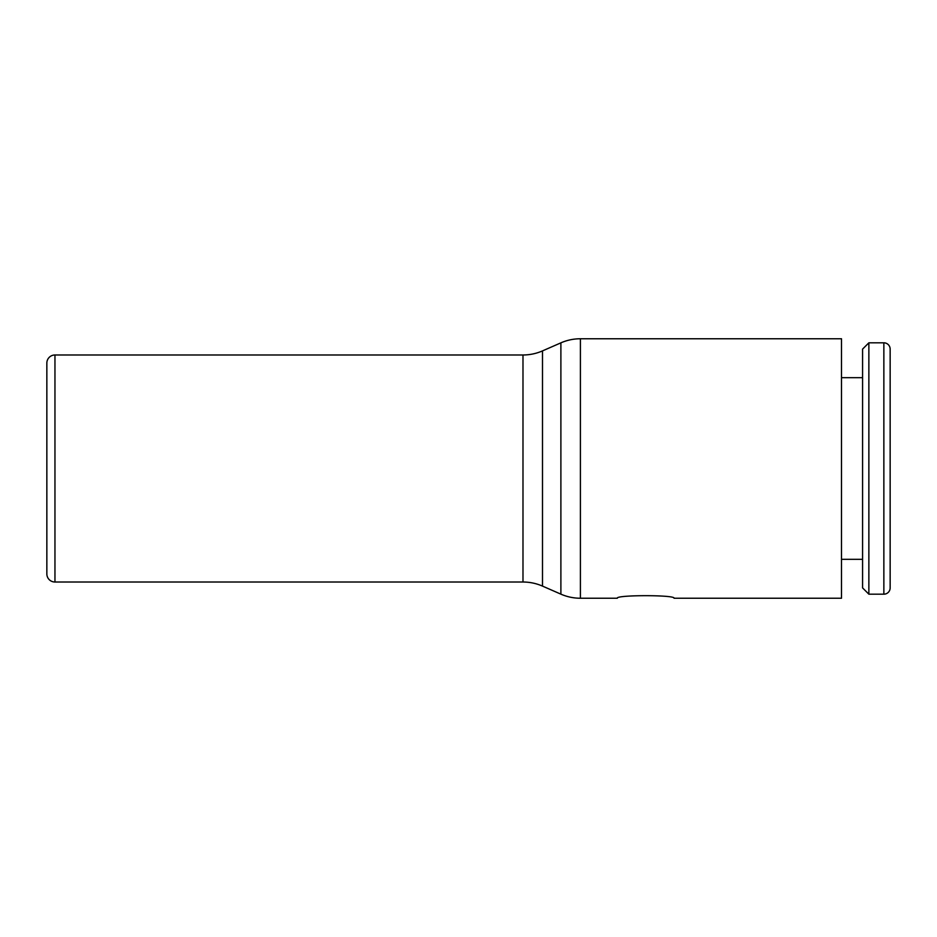 <?xml version="1.0" encoding="UTF-8"?>
<svg xmlns="http://www.w3.org/2000/svg" width="937" height="937" viewBox="0 0 937 937"><rect width="100%" height="100%" fill="white"/><g stroke="black" fill="none" stroke-linecap="round" stroke-linejoin="round"><path stroke-width="1.41" d="M883.86 594.187A6.29 6.29 0 0 0 890.15 587.897L890.15 349.103A6.29 6.29 0 0 0 883.86 342.813L883.86 594.187L868.868 594.187L868.868 342.813L883.86 342.813M868.868 342.813L862.579 349.103L862.579 587.897L868.868 594.187M54.955 354.982L54.955 582.018A8.105 8.105 0 0 1 46.85 573.912L46.85 363.087A8.105 8.105 0 0 1 54.955 354.982L522.987 354.982A48.654 48.654 0 0 0 542.5 350.895L560.888 342.848A48.654 48.654 0 0 1 580.401 338.761L841.496 338.761L841.496 598.239L674.054 598.239C675.811 594.831 615.539 594.831 617.296 598.239C615.539 594.831 675.811 594.831 674.054 598.239M580.401 338.761L580.401 598.239A48.654 48.654 0 0 1 560.888 594.152L560.888 342.848M522.987 354.982L522.987 582.018A48.654 48.654 0 0 1 542.5 586.105L560.888 594.152M542.5 350.895L542.5 586.105M841.496 559.319L862.579 559.319M580.401 598.239L617.296 598.239M54.955 582.018L522.987 582.018M841.496 377.681L862.579 377.681"/></g></svg>
